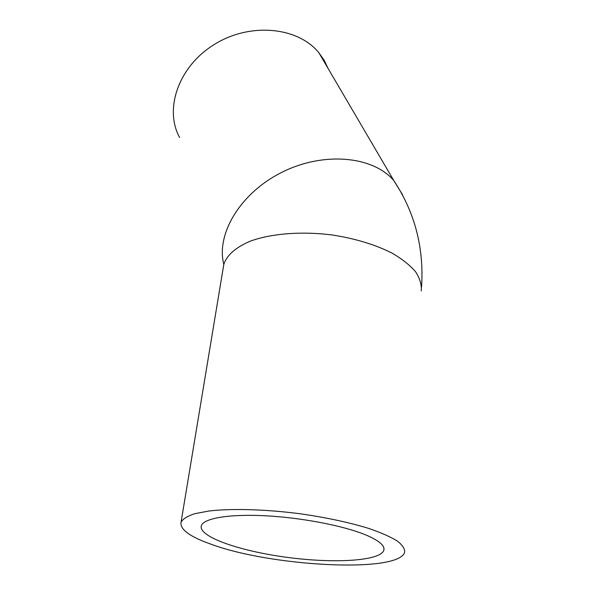 <?xml version="1.0" encoding="UTF-8"?>
<svg xmlns="http://www.w3.org/2000/svg" width="595" height="595" viewBox="0 0 595 595"><rect width="100%" height="100%" fill="white"/><g stroke="black" fill="none" stroke-linecap="round" stroke-linejoin="round"><path stroke-width="0.89" d="M365.583 534.853C379.052 540.543 385.136 545.704 383.812 550.33C380.146 561.204 333.118 563.666 286.24 557.24C239.302 550.985 197.845 536.556 201.363 525.66C203.765 518.312 228.941 513.902 265.221 515.768C301.434 517.613 343.427 525.697 365.583 534.853M212.698 544.812C273.075 566.626 398.695 573.29 404.637 552.279C404.912 548.835 402.503 545.109 397.408 541.093C390.737 536.98 381.551 532.875 369.845 528.777C350.165 522.633 327.072 517.65 300.572 513.82C265.779 509.283 231.849 508.338 209.053 510.993L194.766 513.693C187.566 516.051 183.007 518.833 181.088 522.053C179.645 529.446 190.184 537.032 212.698 544.812M179.578 137.452C164.049 109.197 178.292 66.64 214.245 44.506C250.004 22.097 297.894 26.842 318.861 52.732L324.193 60.311L328.142 68.566M421.282 290.992C421.736 284.715 419.817 278.274 415.533 271.677C409.873 265.117 402.012 258.907 391.934 253.046C374.976 244.523 354.947 238.483 331.846 234.921C301.464 231.113 271.402 233.537 250.614 241.042C235.836 247.267 226.911 255.017 223.839 264.292L223.259 267.795M402.592 194.803L393.816 180.583C373.043 156.098 323.769 151.294 282.075 172.208C240.261 192.914 215.903 234.073 223.802 264.44M383.954 548.419L383.812 550.33M223.854 264.091L181.088 522.053M421.572 286.842C424.079 247.713 414.827 212.289 393.816 180.583L318.861 52.732"/></g></svg>

